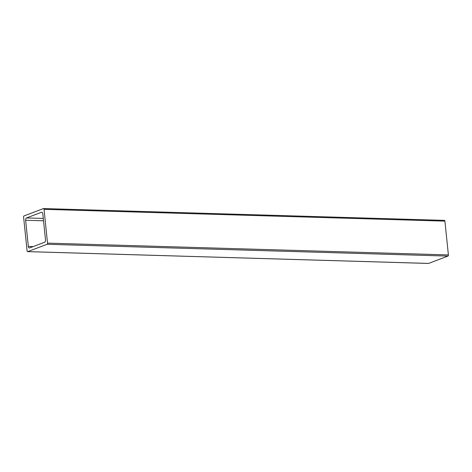 <?xml version="1.0" encoding="UTF-8"?>
<svg xmlns="http://www.w3.org/2000/svg" width="472" height="472" viewBox="0 0 472 472"><rect width="100%" height="100%" fill="white"/><g stroke="black" fill="none" stroke-linecap="round" stroke-linejoin="round"><path stroke-width="0.71" d="M29.618 247.936A1.947 1.109 91.7 0 1 29.364 247.977A1.947 1.109 91.7 0 1 28.332 246.443L25.63 220.265A1.947 1.109 91.7 0 1 26.521 217.946L41.512 212.264A1.947 1.109 91.7 0 1 41.766 212.223A1.947 1.109 91.7 0 1 42.799 213.757L45.501 239.935A1.947 1.109 91.7 0 1 44.61 242.254L29.618 247.936M428.352 263.411A0.973 0.555 -88.3 0 0 428.476 263.441A0.973 0.555 -88.3 0 0 428.606 263.417L447.952 256.084A0.973 0.555 -88.3 0 0 448.4 254.927L444.907 221.132A0.973 0.555 -88.3 0 0 444.394 220.365A0.973 0.555 -88.3 0 0 444.264 220.383M27.093 250.868A0.973 0.555 -88.3 0 0 27.606 251.635A0.973 0.555 -88.3 0 0 27.736 251.617L47.082 244.284A0.973 0.555 -88.3 0 0 47.53 243.121L44.038 209.326A0.973 0.555 -88.3 0 0 43.524 208.559A0.973 0.555 -88.3 0 0 43.394 208.583L24.048 215.916A0.973 0.555 -88.3 0 0 23.6 217.073L27.093 250.868M33.176 246.585L28.332 246.443M43.524 220.79L25.63 220.265M43.282 218.442L26.521 217.946M42.014 212.282L41.512 212.264M428.606 263.417L27.736 251.617M447.952 256.084L47.082 244.284M47.53 243.121L448.4 254.927M444.907 221.132L44.038 209.326M27.606 251.635L428.476 263.441M43.524 208.559L444.394 220.365"/></g></svg>
